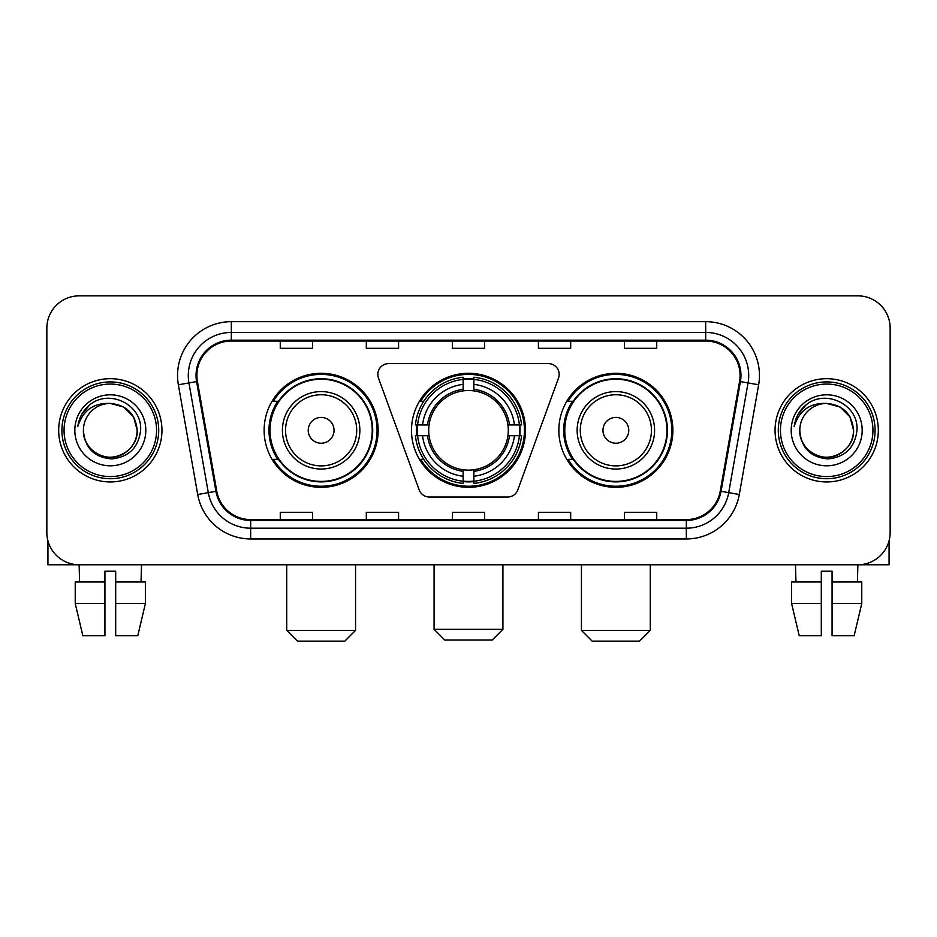 <?xml version="1.0" encoding="UTF-8"?>
<svg xmlns="http://www.w3.org/2000/svg" width="937" height="937" viewBox="0 0 937 937"><rect width="100%" height="100%" fill="white"/><g stroke="black" fill="none" stroke-linecap="round" stroke-linejoin="round"><path stroke-width="1.41" d="M377.845 374.378A10.752 10.752 0 0 0 378.489 378.056L419.202 489.922A10.752 10.752 0 0 0 429.31 497.008L507.69 497.008A10.752 10.752 0 0 0 517.798 489.922L558.511 378.056A10.752 10.752 0 0 0 548.403 363.626L388.597 363.626A10.752 10.752 0 0 0 377.845 374.378M558.85 430.317A57.005 57.005 0 0 0 615.867 487.322A57.005 57.005 0 0 0 672.871 430.317A57.005 57.005 0 0 0 615.867 373.301A57.005 57.005 0 0 0 558.85 430.317M411.495 430.317A57.005 57.005 0 0 0 468.5 487.322A57.005 57.005 0 0 0 525.505 430.317A57.005 57.005 0 0 0 468.5 373.301A57.005 57.005 0 0 0 411.495 430.317M264.129 430.317A57.005 57.005 0 0 0 321.133 487.322A57.005 57.005 0 0 0 378.15 430.317A57.005 57.005 0 0 0 321.133 373.301A57.005 57.005 0 0 0 264.129 430.317M277.797 459.353A52.167 52.167 0 0 1 277.797 401.27M416.614 435.693A52.167 52.167 0 0 1 416.614 424.941M572.53 459.353A52.167 52.167 0 0 1 572.53 401.27M46.85 328.126L46.85 532.497A32.268 32.268 0 0 0 79.118 564.765L857.882 564.765A32.268 32.268 0 0 0 890.15 532.497L890.15 328.126A32.268 32.268 0 0 0 857.882 295.858L79.118 295.858A32.268 32.268 0 0 0 46.85 328.126L46.85 532.497M58.68 430.317A51.629 51.629 0 0 0 110.308 481.946A51.629 51.629 0 0 0 161.949 430.317A51.629 51.629 0 0 0 110.308 378.689A51.629 51.629 0 0 0 58.68 430.317A51.629 51.629 0 0 0 110.308 481.946A51.629 51.629 0 0 0 161.949 430.317A51.629 51.629 0 0 0 110.308 378.689A51.629 51.629 0 0 0 58.68 430.317M775.051 430.317A51.629 51.629 0 0 0 826.692 481.946A51.629 51.629 0 0 0 878.32 430.317A51.629 51.629 0 0 0 826.692 378.689A51.629 51.629 0 0 0 775.051 430.317A51.629 51.629 0 0 0 826.692 481.946A51.629 51.629 0 0 0 878.32 430.317A51.629 51.629 0 0 0 826.692 378.689A51.629 51.629 0 0 0 775.051 430.317M196.899 375.456A34.423 34.423 0 0 1 231.322 341.033L705.678 341.033A34.423 34.423 0 0 1 739.574 381.429L720.225 491.152A34.423 34.423 0 0 1 686.329 519.59L250.671 519.59A34.423 34.423 0 0 1 216.775 491.152L197.426 381.429A34.423 34.423 0 0 1 196.899 375.456M196.044 375.456A35.278 35.278 0 0 0 196.583 381.582L215.92 491.304A35.278 35.278 0 0 0 250.671 520.457L686.329 520.457A35.278 35.278 0 0 0 721.08 491.304L740.417 381.582A35.278 35.278 0 0 0 705.678 340.178L231.322 340.178A35.278 35.278 0 0 0 196.044 375.456M178.358 384.791A53.784 53.784 0 0 1 231.322 321.672L705.678 321.672A53.784 53.784 0 0 1 758.642 384.791L739.293 494.513A53.784 53.784 0 0 1 686.329 538.951L250.671 538.951A53.784 53.784 0 0 1 197.707 494.513L178.358 384.791L188.946 382.928A43.02 43.02 0 0 1 231.322 332.436L705.678 332.436A43.02 43.02 0 0 1 748.054 382.928L728.705 492.639A43.02 43.02 0 0 1 686.329 528.199L250.671 528.199A43.02 43.02 0 0 1 208.295 492.639L188.946 382.928A43.02 43.02 0 0 1 188.302 375.456M857.882 295.858L79.118 295.858M79.586 581.982L79.118 564.765L857.882 564.765L857.414 581.982M890.15 532.497L890.15 328.126M721.08 491.304L728.705 492.639L748.054 382.928L758.642 384.791M452.36 341.033L452.36 348.318L484.64 348.318L484.64 341.033M366.32 341.033L366.32 348.318L398.588 348.318L398.588 341.033M280.268 341.033L280.268 348.318L312.536 348.318L312.536 341.033M538.412 341.033L538.412 348.318L570.68 348.318L570.68 341.033M624.464 341.033L624.464 348.318L656.732 348.318L656.732 341.033M484.64 519.59L484.64 512.305L452.36 512.305L452.36 519.59M398.588 519.59L398.588 512.305L366.32 512.305L366.32 519.59M312.536 519.59L312.536 512.305L280.268 512.305L280.268 519.59M570.68 519.59L570.68 512.305L538.412 512.305L538.412 519.59M656.732 519.59L656.732 512.305L624.464 512.305L624.464 519.59M47.928 540.766L47.928 564.765L172.701 564.765M75.229 581.982L75.229 603.498L82.866 635.766L75.229 603.498L75.229 581.982L104.932 581.982L104.932 571.219L115.696 571.219L115.696 581.982L145.399 581.982L145.399 603.498L137.762 635.766L145.399 603.498L115.696 603.498L115.696 581.982M141.51 564.765L141.042 581.982M104.932 581.982L104.932 635.766L82.866 635.766M75.229 603.498L104.932 603.498M137.762 635.766L115.696 635.766L115.696 603.498M156.561 430.317A46.253 46.253 0 0 0 110.308 384.065A46.253 46.253 0 0 0 64.056 430.317A46.253 46.253 0 0 0 110.308 476.57A46.253 46.253 0 0 0 156.561 430.317M158.716 430.317A48.408 48.408 0 0 0 110.308 381.909A48.408 48.408 0 0 0 61.912 430.317A48.408 48.408 0 0 0 110.308 478.713A48.408 48.408 0 0 0 158.716 430.317M83.416 430.317A26.892 26.892 0 0 1 110.308 403.425C126.647 405.018 135.607 413.978 137.2 430.317L133.604 416.871L123.754 407.021L110.308 403.425L123.754 407.021L133.604 416.871L137.2 430.317L133.604 416.871L123.754 407.021L110.308 403.425L123.754 407.021L133.604 416.871L137.2 430.317L133.604 416.871L123.754 407.021L110.308 403.425L123.754 407.021L133.604 416.871L137.2 430.317L133.604 416.871L123.754 407.021L110.308 403.425L123.754 407.021L133.604 416.871L137.2 430.317C138.126 450.193 113.623 464.342 96.862 453.602C88.265 448.214 83.78 440.46 83.416 430.317C84.705 447.851 94.122 457.385 111.679 458.931C128.896 457.069 138.547 447.535 140.597 430.317C142.6 404.702 109.032 388.422 89.694 404.913C82.948 410.558 79.001 417.715 77.83 426.405C82.913 410.383 93.735 402.723 110.308 403.425L123.754 407.021L133.604 416.871L137.2 430.317C138.126 450.193 113.623 464.342 96.862 453.602C88.265 448.214 83.78 440.46 83.416 430.317C82.503 450.193 106.994 464.342 123.754 453.602C132.363 448.214 136.837 440.46 137.2 430.317C136.837 440.46 132.363 448.214 123.754 453.602C106.994 464.342 82.503 450.193 83.416 430.317C83.78 440.46 88.265 448.214 96.862 453.602C113.623 464.342 138.126 450.193 137.2 430.317C138.126 450.193 113.623 464.342 96.862 453.602C88.265 448.214 83.78 440.46 83.416 430.317C83.78 440.46 88.265 448.214 96.862 453.602C113.623 464.342 138.126 450.193 137.2 430.317C136.837 440.46 132.363 448.214 123.754 453.602C106.994 464.342 82.503 450.193 83.416 430.317C82.503 450.193 106.994 464.342 123.754 453.602C132.363 448.214 136.837 440.46 137.2 430.317C138.126 450.193 113.623 464.342 96.862 453.602C88.265 448.214 83.78 440.46 83.416 430.317C82.503 450.193 106.994 464.342 123.754 453.602C132.363 448.214 136.837 440.46 137.2 430.317C138.126 450.193 113.623 464.342 96.862 453.602C88.265 448.214 83.78 440.46 83.416 430.317C83.78 440.46 88.265 448.214 96.862 453.602C113.623 464.342 138.126 450.193 137.2 430.317C138.278 451.189 111.444 465.057 95.07 452.466M74.819 430.317A35.501 35.501 0 0 0 110.308 465.806A35.501 35.501 0 0 0 145.809 430.317A35.501 35.501 0 0 0 110.308 394.817A35.501 35.501 0 0 0 74.819 430.317M89.683 404.925L81.753 414.353M81.261 415.267L81.976 413.967L81.261 415.267M492.159 640.065L444.841 640.065L434.077 629.313L502.923 629.313L492.159 640.065M507.936 435.693A39.799 39.799 0 0 0 473.876 390.881L473.876 389.288L473.876 390.881A39.799 39.799 0 0 0 429.064 435.693A39.799 39.799 0 0 0 507.936 435.693L509.517 435.693L507.936 435.693A39.799 39.799 0 0 1 473.876 469.753L473.876 476.254A46.253 46.253 0 0 0 514.436 435.693L521.581 435.693A53.35 53.35 0 0 1 473.876 483.398L473.876 481.231A51.195 51.195 0 0 0 519.414 435.693M417.691 435.693A51.09 51.09 0 0 1 417.691 424.941M473.876 379.508A51.09 51.09 0 0 0 463.124 379.508M519.309 424.941A51.09 51.09 0 0 1 519.309 435.693M521.581 424.941A53.35 53.35 0 0 0 473.876 377.236L473.876 379.403A51.195 51.195 0 0 1 519.414 424.941L521.581 424.941M415.419 435.693A53.35 53.35 0 0 0 463.124 483.398L463.124 481.231A51.195 51.195 0 0 1 417.586 435.693L415.419 435.693M519.414 424.941L514.436 424.941A46.253 46.253 0 0 0 473.876 384.381L473.876 379.403M473.876 481.231L473.876 476.254M417.586 435.693L422.564 435.693A46.253 46.253 0 0 0 463.124 476.254L463.124 481.231M473.876 384.381L473.876 389.288A41.369 41.369 0 0 1 509.517 424.941L514.436 424.941M514.436 435.693L509.517 435.693A41.369 41.369 0 0 1 473.876 471.334M463.124 476.254L463.124 469.753A39.799 39.799 0 0 1 429.064 435.693L422.564 435.693M507.936 424.941L509.517 424.941M473.876 481.126A51.09 51.09 0 0 1 463.124 481.126M463.124 377.236A53.35 53.35 0 0 0 415.419 424.941L417.586 424.941A51.195 51.195 0 0 1 463.124 379.403L463.124 377.236M463.124 379.403L463.124 384.381A46.253 46.253 0 0 0 422.564 424.941L417.586 424.941M463.124 390.881L463.124 384.381M422.564 424.941L427.483 424.941A41.369 41.369 0 0 1 463.124 389.288M463.124 469.753L463.124 471.334A41.369 41.369 0 0 1 427.483 435.693M423.747 401.27L420.701 401.27A55.939 55.939 0 0 1 524.439 430.317A55.939 55.939 0 0 1 420.701 459.353L423.747 459.353M344.804 641.142L297.474 641.142L286.722 630.378L355.556 630.378L344.804 641.142M334.04 430.317A12.907 12.907 0 0 0 321.133 417.41A12.907 12.907 0 0 0 308.226 430.317A12.907 12.907 0 0 0 321.133 443.224A12.907 12.907 0 0 0 334.04 430.317M359.855 430.317A38.722 38.722 0 0 0 321.133 391.596A38.722 38.722 0 0 0 282.412 430.317A38.722 38.722 0 0 0 321.133 469.039A38.722 38.722 0 0 0 359.855 430.317A38.722 38.722 0 0 1 321.133 469.039A38.722 38.722 0 0 1 282.412 430.317M372.235 430.317A51.09 51.09 0 0 0 321.133 379.227A51.09 51.09 0 0 0 270.043 430.317A51.09 51.09 0 0 0 321.133 481.407A51.09 51.09 0 0 0 372.235 430.317M377.072 430.317A55.939 55.939 0 0 1 273.335 459.353L278.523 459.353A51.57 51.57 0 0 0 355.264 468.992A51.57 51.57 0 0 0 355.264 391.643A51.57 51.57 0 0 0 278.523 401.27L273.335 401.27A55.939 55.939 0 0 1 377.072 430.317M639.526 641.142L592.196 641.142L581.444 630.378L650.278 630.378L639.526 641.142M628.774 430.317A12.907 12.907 0 0 0 615.867 417.41A12.907 12.907 0 0 0 602.959 430.317A12.907 12.907 0 0 0 615.867 443.224A12.907 12.907 0 0 0 628.774 430.317M654.588 430.317A38.722 38.722 0 0 0 615.867 391.596A38.722 38.722 0 0 0 577.145 430.317A38.722 38.722 0 0 0 615.867 469.039A38.722 38.722 0 0 0 654.588 430.317A38.722 38.722 0 0 1 615.867 469.039A38.722 38.722 0 0 1 577.145 430.317M666.957 430.317A51.09 51.09 0 0 0 615.867 379.227A51.09 51.09 0 0 0 564.765 430.317A51.09 51.09 0 0 0 615.867 481.407A51.09 51.09 0 0 0 666.957 430.317M671.794 430.317A55.939 55.939 0 0 1 568.056 459.353L573.245 459.353A51.57 51.57 0 0 0 649.985 468.992A51.57 51.57 0 0 0 649.985 391.643A51.57 51.57 0 0 0 573.245 401.27L568.056 401.27A55.939 55.939 0 0 1 671.794 430.317M889.072 540.766L889.072 564.765L764.299 564.765M821.304 581.982L821.304 603.498L791.601 603.498L799.238 635.766L791.601 603.498L791.601 581.982L821.304 581.982L821.304 571.219L832.068 571.219L832.068 581.982L861.771 581.982L861.771 603.498L854.134 635.766L861.771 603.498L832.068 603.498L832.068 581.982L832.068 635.766L854.134 635.766M821.304 603.498L821.304 635.766L799.238 635.766M795.49 564.765L795.958 581.982M872.944 430.317A46.253 46.253 0 0 0 826.692 384.065A46.253 46.253 0 0 0 780.439 430.317A46.253 46.253 0 0 0 826.692 476.57A46.253 46.253 0 0 0 872.944 430.317M875.088 430.317A48.408 48.408 0 0 0 826.692 381.909A48.408 48.408 0 0 0 778.284 430.317A48.408 48.408 0 0 0 826.692 478.713A48.408 48.408 0 0 0 875.088 430.317M853.584 430.317C851.979 413.978 843.019 405.018 826.692 403.425L840.138 407.021L849.976 416.871L853.584 430.317L849.976 416.871L840.138 407.021L826.692 403.425L840.138 407.021L849.976 416.871L853.584 430.317L849.976 416.871L840.138 407.021L826.692 403.425L840.138 407.021L849.976 416.871L853.584 430.317L849.976 416.871L840.138 407.021L826.692 403.425L840.138 407.021L849.976 416.871L853.584 430.317C854.497 450.193 830.006 464.342 813.246 453.602C804.637 448.214 800.163 440.46 799.8 430.317C801.088 447.851 810.505 457.385 828.05 458.931C845.279 457.069 854.919 447.535 856.98 430.317C858.971 404.702 825.415 388.422 806.066 404.913C799.32 410.558 795.372 417.715 794.213 426.405C799.284 410.383 810.107 402.723 826.692 403.425L840.138 407.021L849.976 416.871L853.584 430.317C854.497 450.193 830.006 464.342 813.246 453.602C804.637 448.214 800.163 440.46 799.8 430.317C798.874 450.193 823.377 464.342 840.138 453.602C848.735 448.214 853.22 440.46 853.584 430.317C854.497 450.193 830.006 464.342 813.246 453.602C804.637 448.214 800.163 440.46 799.8 430.317C800.163 440.46 804.637 448.214 813.246 453.602C830.006 464.342 854.497 450.193 853.584 430.317C854.497 450.193 830.006 464.342 813.246 453.602C804.637 448.214 800.163 440.46 799.8 430.317C798.874 450.193 823.377 464.342 840.138 453.602C848.735 448.214 853.22 440.46 853.584 430.317C853.22 440.46 848.735 448.214 840.138 453.602C823.377 464.342 798.874 450.193 799.8 430.317C800.163 440.46 804.637 448.214 813.246 453.602C830.006 464.342 854.497 450.193 853.584 430.317C853.22 440.46 848.735 448.214 840.138 453.602C823.377 464.342 798.874 450.193 799.8 430.317C800.163 440.46 804.637 448.214 813.246 453.602C830.006 464.342 854.497 450.193 853.584 430.317C854.497 450.193 830.006 464.342 813.246 453.602C804.637 448.214 800.163 440.46 799.8 430.317A26.892 26.892 0 0 1 826.692 403.425L840.138 407.021L849.976 416.871L853.584 430.317C854.661 451.189 827.816 465.057 811.442 452.466M791.191 430.317A35.501 35.501 0 0 0 826.692 465.806A35.501 35.501 0 0 0 862.181 430.317A35.501 35.501 0 0 0 826.692 394.817A35.501 35.501 0 0 0 791.191 430.317M806.054 404.925L798.125 414.353M797.645 415.267L798.347 413.967L797.645 415.267M705.678 321.672L705.678 340.178M188.946 382.928L196.583 381.582M250.671 538.951L250.671 520.457M686.329 520.457L686.329 538.951M197.707 494.513L215.92 491.304M740.417 381.582L748.054 382.928M231.322 321.672L231.322 340.178M728.705 492.639L739.293 494.513M463.124 481.606A51.57 51.57 0 0 0 473.876 481.606M519.789 435.693A51.57 51.57 0 0 0 519.789 424.941M473.876 379.017A51.57 51.57 0 0 0 463.124 379.017M356.716 430.317A35.571 35.571 0 0 0 321.133 394.746A35.571 35.571 0 0 0 285.562 430.317A35.571 35.571 0 0 0 321.133 465.888A35.571 35.571 0 0 0 356.716 430.317M651.438 430.317A35.571 35.571 0 0 0 615.867 394.746A35.571 35.571 0 0 0 580.284 430.317A35.571 35.571 0 0 0 615.867 465.888A35.571 35.571 0 0 0 651.438 430.317M502.923 564.765L502.923 629.313M434.077 564.765L434.077 629.313M355.556 564.765L355.556 630.378M286.722 564.765L286.722 630.378M650.278 564.765L650.278 630.378M581.444 564.765L581.444 630.378"/></g></svg>
